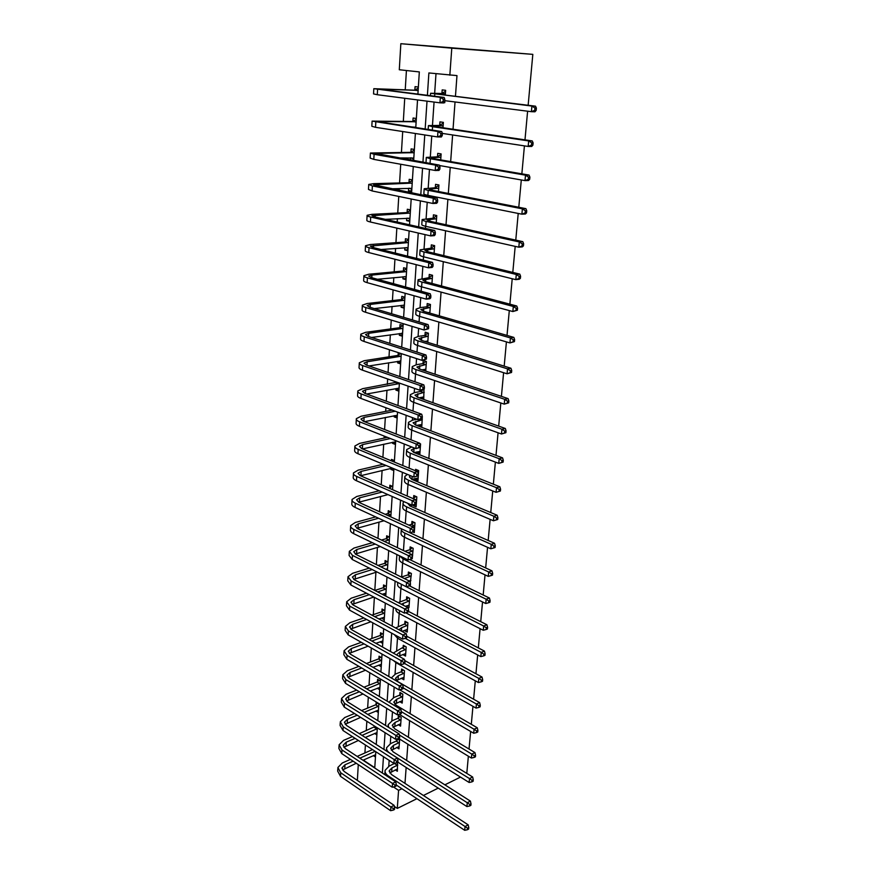 <?xml version="1.0" encoding="UTF-8"?>
<svg xmlns="http://www.w3.org/2000/svg" width="874" height="874" viewBox="0 0 874 874"><rect width="100%" height="100%" fill="white"/><g stroke="black" fill="none" stroke-linecap="round" stroke-linejoin="round"><path stroke-width="1.31" d="M417.903 94.174L419.323 71.919L399.298 69.756L400.838 43.7L532.823 54.363L528.147 105.273M357.357 780.395L358.285 764.608M364.524 759.55L364.13 761.003M406.421 70.521L405.241 89.793M404.728 98.27L403.329 121.333M402.706 131.537L401.439 152.382M400.718 164.257L399.582 182.939M399.243 188.544L399.123 190.456M398.762 196.432L397.746 213.037M397.408 218.708L397.2 222.018M396.84 228.092L395.944 242.666M395.605 248.402L395.31 253.089M394.939 259.239L394.174 271.858M393.824 277.648L393.453 283.657M393.082 289.895L392.426 300.601M392.065 306.457L391.628 313.744M391.246 320.059L390.7 328.919M390.339 334.829L389.826 343.362M389.433 349.753L389.006 356.821M388.646 362.786L388.056 372.521M387.663 378.977L387.335 384.309M386.974 390.328L386.308 401.232M385.915 407.754L385.685 411.392M385.325 417.466L384.593 429.505M384.189 436.082L384.068 438.093M383.697 444.211L382.899 457.342M382.091 470.573L381.228 484.764M380.507 496.552L379.589 511.771M378.955 522.16L377.972 538.384M377.415 547.408L376.377 564.593M375.907 572.295L374.804 590.431M374.378 597.346L373.329 614.651M372.827 622.845L371.876 638.49M371.297 647.984L370.445 662M369.8 672.761L369.036 685.205M368.315 697.179L367.648 708.093M366.851 721.258L366.272 730.675M365.878 737.241L365.835 737.831M365.408 744.998L364.917 752.951M527.612 111.206L524.979 139.862M524.422 145.882L521.854 173.85M521.297 179.957L518.785 207.269M518.216 213.453L515.769 240.11M515.19 246.381L512.798 272.415M512.219 278.751L509.881 304.174M509.302 310.587L507.018 335.419M506.417 341.887L504.189 366.14M503.599 372.685L501.414 396.37M500.813 402.98L498.683 426.119M498.071 432.783L495.995 455.387M495.383 462.106L493.351 484.196M492.728 490.959L490.751 512.546M490.117 519.375L488.184 540.46M487.55 547.332L485.66 567.947M485.026 574.863L483.18 595.008M482.535 601.967L480.733 621.654M480.088 628.657L478.318 647.896M477.674 654.943L475.948 673.745M475.292 680.824L473.61 699.222M472.954 706.334L471.304 724.306M470.649 731.451L469.032 749.029M468.366 756.207L466.792 773.392M364.436 760.872L374.771 767.689M375.459 757.015L373.307 755.606M376.869 734.881L374.618 733.461M374.64 726.141L374.596 726.939M378.311 712.463L375.94 711.01M378.868 703.756L376.159 702.117L376.017 704.466M379.764 689.739L377.284 688.253M380.332 680.912L377.601 679.306L377.448 681.698M381.239 666.709L378.628 665.19M381.807 657.761L379.065 656.199L378.912 658.614M382.736 643.362L379.972 641.822M383.315 634.295L380.54 632.776L380.387 635.223M384.243 619.699L381.468 618.071M384.833 610.511L382.047 609.025L381.883 611.505M385.784 595.707L382.998 594.003M386.384 586.388L383.566 584.946L383.413 587.47M387.947 561.927L385.106 560.54L384.953 563.096M389.531 537.139L386.679 535.784L386.516 538.373M391.148 511.989L388.264 510.678L388.1 513.311M392.776 486.479L389.87 485.223L389.706 487.889M393.792 470.605L390.875 469.371L390.929 468.442M394.436 460.609L391.508 459.396L391.41 460.849M395.463 444.505L392.524 443.326L392.59 442.244M397.167 418.023L394.185 416.898L394.272 415.663M398.883 391.159L395.889 390.088L395.977 388.701M400.631 363.89L397.604 362.885L397.703 361.333M398.249 352.626L398.096 355.172M402.401 336.228L399.352 335.266L399.462 333.551M403.089 325.478L400.03 324.549L399.844 327.455M404.203 308.151L401.122 307.255L401.242 305.365M428.555 328.744L428.697 326.778L427.244 326.974L427.113 328.941L428.555 328.744L424.119 330.022L424.469 325.117L365.813 307.561C363.234 306.763 362.076 305.966 362.349 305.168L367.2 303.507L401.177 299.596L404.891 297.236L401.811 296.362L401.625 299.312M406.028 279.647L402.914 278.817L403.045 276.741M406.738 268.569L403.613 267.761L403.427 270.754M407.874 250.707L404.738 249.942L404.881 247.692M408.595 239.465L405.449 238.722L405.263 241.759M409.753 221.34L406.596 220.63L406.749 218.194M410.485 209.913L407.317 209.236L407.12 212.327M411.665 191.504L408.475 190.871L408.639 188.249M412.408 179.913L409.207 179.301L409.01 182.437M414.363 149.443L411.13 148.897L410.933 152.087M410.562 157.823L410.43 160.008M416.341 118.493L413.085 118.023L412.878 121.257M418.351 87.05L415.063 86.657L414.855 89.946M404.979 783.377L406.148 767.47M406.661 760.456L407.863 744.2M408.377 737.219L409.589 720.602M410.103 713.654L411.348 696.665M411.862 689.761L413.129 672.39M413.642 665.518L414.942 647.765M415.445 640.937L416.778 622.791M417.28 615.995L418.635 597.445M419.138 590.693L420.525 571.727M421.017 565.019L422.448 545.627M422.94 538.974L424.393 519.134M424.873 512.535L426.37 492.248M426.851 485.693L428.369 464.957M428.85 458.457L430.412 437.251M430.882 430.806L432.477 409.108M432.947 402.728L434.575 380.54M435.034 374.214L436.705 351.523M437.164 345.263L438.868 322.047M439.327 315.853L441.064 292.102M441.523 285.973L443.304 261.676M443.752 255.623L445.576 230.769M446.013 224.793L447.881 199.348M448.318 193.449L450.23 167.426M450.656 161.603L452.612 134.967M453.038 129.232L455.037 101.963M455.452 96.326L456.971 75.601L428.883 72.946L427.397 95.353M435.995 73.711L434.662 93.212M434.061 102.061L432.477 125.321M431.745 136.038L430.325 156.916M429.462 169.447L428.194 188.008M427.703 195.306L427.637 196.191M427.222 202.287L426.108 218.62M425.583 226.29L425.441 228.398M425.026 234.593L424.054 248.751M423.508 256.77L423.278 260.091M422.852 266.362L422.033 278.424M421.465 286.792L421.159 291.261M420.722 297.608L420.044 307.637M419.444 316.333L419.061 321.927M418.624 328.362L418.078 336.403M417.466 345.427L417.007 352.113M416.559 358.613L416.144 364.742M415.511 374.083L414.975 381.807M414.527 388.373L414.243 392.655M413.588 402.291L412.987 411.042M412.539 417.674L412.364 420.154M411.687 430.084L411.02 439.819M410.562 446.516L410.518 447.248M409.819 457.463L409.087 468.147M407.983 484.425L407.186 496.039M406.17 511.006L405.317 523.515M404.378 537.182L403.471 550.565M402.619 562.987L401.669 576.927M400.893 588.421L399.975 601.771M399.178 613.493L398.304 626.265M397.495 638.206L396.654 650.409M395.835 662.568L395.037 674.225M394.163 687.062L393.431 697.714M392.47 711.851L391.847 720.886M390.798 736.279L390.296 743.741M389.159 760.358L388.755 766.29M395.201 769.863L397.364 771.272L397.495 762.379M396.687 747.423L398.948 748.854L399.571 740.147L397.473 738.836M396.72 739.011L396.599 740.748M398.183 724.677L400.565 726.13L401.188 717.314L398.358 715.598L398.194 717.98M399.702 701.614L402.193 703.1L402.827 694.164L399.975 692.481L399.811 694.896M401.221 678.235L403.854 679.754L404.498 670.686L401.614 669.047L401.45 671.505M402.761 654.539L405.525 656.079L406.181 646.891L403.285 645.296L403.111 647.787M404.323 630.504L407.229 632.088L407.896 622.758L404.968 621.206L404.793 623.73M406.028 606.075L408.956 607.747L409.633 598.297L406.683 596.778L406.497 599.335M410.277 582.849L411.392 573.475L408.409 572.011L408.234 574.6M412.309 557.951L413.173 548.304L410.179 546.884L409.993 549.517M414.189 531.512L409.993 532.758L414.189 531.512L414.309 529.753L412.932 530.157L412.801 531.916L414.287 532.637L414.986 522.772L411.96 521.396L411.774 524.072M413.118 504.822L413.074 505.533L416.111 506.876L416.822 496.869L413.773 495.547L413.577 498.256M414.953 478.591L414.899 479.455L417.958 480.733L418.679 470.583L415.609 469.316L415.5 470.791M416.822 451.967L416.745 452.983L419.848 454.218L420.569 443.916L419.804 443.61M418.712 424.95L418.635 426.13L421.749 427.299L422.317 416.778M423.726 399.44L423.988 389.225M421.159 390.033L421.082 391.148M420.634 397.528L420.58 398.326M425.736 371.111L426.414 361.497L423.224 360.459L423.027 363.366M427.779 342.335L428.424 333.191L425.212 332.207L425.004 335.168M429.844 313.111L430.456 304.458L427.211 303.54L427.004 306.545M431.953 283.427L432.532 275.277L429.254 274.425L429.036 277.473M434.094 253.274L434.629 245.649L431.319 244.862L431.111 247.954M436.257 222.641L436.76 215.55L433.428 214.829L433.209 217.976M438.464 191.526L438.934 184.982L435.558 184.338L435.339 187.528M439.589 165.809L440.299 165.667M440.714 159.898L441.13 153.922L437.732 153.354L437.503 156.599M442.31 134.541L442.583 133.438M442.987 127.746L443.369 122.371L439.939 121.879L439.709 125.179M443.959 102.608L444.768 102.706L444.91 100.674M445.303 95.08L445.642 90.317L442.178 89.902L441.938 93.256M449.837 75.208L451.782 48.168L532.823 54.363M401.931 788.741L398.577 790.358L397.288 808.417L416.942 798.683M423.409 795.471L438.235 788.119M444.877 784.83L460.5 777.084M451.782 48.168L400.838 43.7M374.749 768.017L375.798 751.716M376.257 744.495L377.328 727.824M377.787 720.646L378.879 703.592M379.327 696.458L380.452 679.011M380.9 671.92L382.047 654.08M382.495 647.022L383.664 628.767M384.112 621.764L385.314 603.093M385.762 596.123L386.985 577.026M387.422 570.11L388.679 550.565M389.116 543.704L390.394 523.712M390.831 516.905L392.142 496.443M392.568 489.691L393.912 468.759M394.338 462.062L395.714 440.638M396.141 434.007L397.539 412.091M397.965 405.514L399.396 383.085M399.811 376.585L401.286 353.62M401.701 347.186L403.198 323.686M403.613 317.317L405.154 293.26M405.558 286.978L407.131 262.353M407.524 256.148L409.141 230.933M409.535 224.804L411.184 198.988M411.578 192.957L413.271 166.519M413.653 160.576L415.379 133.504M415.762 127.648L417.532 99.931M394.305 806.396L397.288 808.417M393.464 786.961L398.577 790.358M427.015 101.155L425.157 129.068M424.764 134.957L422.95 162.214M422.557 168.201L420.787 194.804M420.383 200.889L418.657 226.869M418.253 233.03L416.559 258.409M416.144 264.647L414.505 289.436M414.079 295.762L412.473 319.96M412.047 326.363L410.474 350.004M410.048 356.483L408.519 379.578M408.082 386.122L406.585 408.682M406.137 415.292L404.673 437.339M404.236 444.014L402.805 465.558M402.357 472.288L400.958 493.34M400.511 500.125L399.145 520.696M398.686 527.535L397.353 547.637M396.894 554.542L395.583 574.185M395.124 581.134L393.846 600.329M393.387 607.332L392.142 626.101M391.672 633.147L390.449 651.491M389.979 658.57L388.788 676.509M388.318 683.632L387.149 701.166M386.679 708.333L385.532 725.464M385.063 732.674L383.948 749.422M383.468 756.676L382.375 773.042M384.287 617.208L381.468 618.191M407.044 629.52L404.312 630.515M385.937 593.26L382.976 594.244M409.032 605.179L406.017 606.217M387.488 569.029L386.122 569.455M410.889 580.544L409.349 581.057M416.264 504.669L413.074 505.533M393.737 468.683L390.875 469.371M418.111 478.635L414.899 479.455M395.583 442.648L392.524 443.326M419.979 452.229L416.745 452.983M397.277 416.275L394.185 416.898M421.88 425.43L418.635 426.13M398.992 389.52L395.889 390.088M423.814 398.238L421.563 398.675M400.729 362.371L397.604 362.885M425.769 370.642L424.83 370.805M402.488 334.829L399.352 335.266M404.28 306.872L401.122 307.255M406.093 278.5L402.914 278.817M407.94 249.691L404.738 249.942M409.819 220.456L406.596 220.63M411.72 190.761L408.475 190.871M444.79 102.378L444.123 102.356M397.812 765.012L391.945 767.896L389.258 770.715L391.366 774.44L468.169 824.848L468.781 827.569L467.535 828.235L467.393 829.743L468.639 829.076L468.781 827.569M397.528 768.945L389.738 772.9M467.393 829.743L464.706 830.3L465.055 826.52L388.253 775.904C385.805 774.222 384.768 772.365 385.106 770.322L389.17 766.094L395.092 763.155M464.706 830.3L396.228 784.972M384.789 774.637L385.041 771.36M467.535 828.235L465.055 826.52L468.169 824.848M397.408 765.373L394.633 763.57M393.202 810.132L394.491 809.488L394.6 807.991L393.3 808.636L393.202 810.132L390.623 810.69L390.886 806.953L340.74 772.769L337.867 767.514L342.302 762.991L350.43 759.386M357.149 756.403L372.51 749.586M375.602 754.743L362.972 760.238M356.253 763.253L342.564 769.972M375.197 751.323L359.837 758.173M353.118 761.167L344.979 764.794L342.04 767.798L343.974 771.316L394.119 805.358L394.6 807.991M390.623 810.69L340.554 776.396L337.681 771.13L337.823 768.53M393.3 808.636L390.886 806.953L394.119 805.358M399.407 742.507L393.508 745.325L390.809 748.057L392.939 751.706L470.398 801.108L471.01 803.807L469.753 804.462L469.611 805.992L470.868 805.336L471.01 803.807M399.123 746.505L391.355 750.263M469.611 805.992L466.913 806.571L467.262 802.736L389.804 753.115C387.346 751.476 386.286 749.663 386.636 747.663L390.711 743.545L396.195 741.108L398.216 739.306M466.913 806.571L397.845 762.128M469.753 804.462L467.262 802.736L470.398 801.108M399.003 742.867L396.195 741.108M401.024 719.706L395.092 722.437L392.382 725.092L394.535 728.654L472.648 777.019L473.271 779.695L472.015 780.329L471.873 781.891L473.129 781.258L473.271 779.695M400.729 723.748L392.983 727.321M388.668 727.408L388.176 724.699L392.273 720.7L397.79 718.33L399.866 716.505M471.873 781.891L469.141 782.492L398.675 738.464M469.141 782.492L469.502 778.592L399.374 734.99M472.015 780.329L469.502 778.592L472.648 777.019M400.62 720.056L397.79 718.33M394.851 786.644L396.151 786.021L396.261 784.502L394.961 785.125L394.851 786.644L392.251 787.223L392.524 783.432L341.974 749.936L339.079 744.812L343.526 740.398L352.419 736.596M359.312 733.647L375.143 726.458M377.022 732.576L365.299 737.481M358.395 740.464L343.853 747.281M377.273 728.665L362.022 735.384M355.117 738.344L346.224 742.168L343.274 745.096L345.219 748.526L395.78 781.891L396.261 784.502M392.251 787.223L341.778 753.617L338.883 748.472L339.025 745.806M394.961 785.125L392.524 783.432L395.78 781.891M376.902 728.982L374.192 727.288M396.534 762.827L397.845 762.215L397.954 760.686L396.643 761.287L396.534 762.827L393.912 763.428L394.185 759.582L343.22 726.797L340.292 721.793L344.76 717.51L354.483 713.512M361.585 710.584L375.612 704.815L377.677 703.035M378.453 710.125L367.746 714.419M360.645 717.368L345.164 724.284M378.715 706.159L364.305 712.277M357.215 715.216L347.491 719.236L344.52 722.088L346.486 725.431L397.462 758.086L397.954 760.686M393.912 763.428L343.023 730.522L340.095 725.496L340.237 722.754M396.643 761.287L394.185 759.582L397.462 758.086M378.344 706.476L375.612 704.815M402.663 696.589L396.698 699.233L393.977 701.811L396.151 705.274L474.943 752.58L475.576 755.234L474.309 755.846L474.156 757.43L475.423 756.818L475.576 755.234M402.368 700.686L394.655 704.062M389.717 702.707L389.738 701.418L393.846 697.539L399.407 695.245L401.537 693.399M474.156 757.43L471.414 758.053L399.221 714.32M471.414 758.053L471.785 754.109L401.33 711.633M474.309 755.846L471.785 754.109L474.943 752.58M402.258 696.939L399.407 695.245M404.323 673.144L398.326 675.711L395.594 678.202L397.79 681.578L477.27 727.78L477.903 730.413L476.636 731.003L476.483 732.609L477.75 732.019L477.903 730.413M404.028 677.306L396.359 680.475M391.301 677.962L395.452 674.051L401.046 671.855L403.242 669.976M476.483 732.609L473.719 733.253L399.615 689.783M473.719 733.253L474.09 729.244L403.111 687.827M476.636 731.003L474.09 729.244L477.27 727.78M403.919 673.493L401.046 671.855M406.006 649.382L399.975 651.862L397.233 654.265L397.277 655.314M405.711 653.599L398.752 656.145M393.256 653.053L404.968 646.225M404.673 660.482L479.629 702.598L480.274 705.209L478.996 705.788L478.843 707.416L480.121 706.837L480.274 705.209M478.843 707.416L476.046 708.093L395.977 662.656L393.376 660.504M476.046 708.093L476.428 704.018L404.684 663.541M478.996 705.788L476.428 704.018L479.629 702.598M405.602 649.732L402.696 648.126M398.238 738.65L399.549 738.071L399.658 736.509L398.347 737.088L398.238 738.65L395.594 739.284L395.867 735.384L344.487 703.33L341.526 698.457L346.017 694.295L356.647 690.099M363.955 687.215L377.055 682.037L379.174 680.234M379.917 687.368L370.314 691.039M363.005 693.967L346.508 700.97M380.168 683.348L366.709 688.865M359.389 691.771L348.77 695.988L345.787 698.752L347.776 702.008L399.167 733.931L399.658 736.509M395.594 739.284L344.28 707.11L341.33 702.215L341.483 699.397M398.347 737.088L395.867 735.384L399.167 733.931M379.808 683.665L377.055 682.037M399.964 714.134L401.286 713.566L401.395 711.982L400.074 712.55L399.964 714.134L397.309 714.79L397.583 710.824L345.765 679.535L342.783 674.794L347.295 670.773L358.908 666.37M366.446 663.519L378.508 658.952L380.693 657.128M381.392 664.306L373.023 667.343M365.485 670.227L347.885 677.339M381.654 660.231L369.221 665.125M361.683 667.998L350.059 672.423L347.076 675.089L349.076 678.268L400.893 709.426L401.395 711.982M397.309 714.79L345.558 683.37L342.575 678.606L342.728 675.7M400.074 712.55L397.583 710.824L400.893 709.426M381.283 660.536L378.508 658.952M401.712 689.247L403.045 688.701L403.165 687.095L401.832 687.641L401.712 689.247L399.036 689.925L399.32 685.915L347.065 655.402L344.05 650.791L348.584 646.913L361.301 642.314M369.09 639.495L379.982 635.562L382.233 633.705M382.888 640.926L375.896 643.319M368.096 646.17L349.283 653.37M383.151 636.796L371.887 641.068M364.087 643.898L351.381 648.519L348.376 651.097L350.398 654.189L402.652 684.561L403.165 687.095M399.036 689.925L346.858 659.291L343.843 654.659L344.006 651.676M401.832 687.641L399.32 685.915L402.652 684.561M382.779 637.102L379.982 635.562M403.493 664L404.837 663.475L404.957 661.847L403.613 662.372L403.493 664L400.795 664.71L401.079 660.624L348.387 630.93L345.339 626.461L349.895 622.714L363.813 617.929M371.876 615.143L381.479 611.844L383.806 609.954M384.407 617.23L378.934 618.956M370.871 621.775L350.725 629.061M384.669 613.035L374.695 616.673M366.632 619.458L352.714 624.287L349.687 626.767L351.73 629.761L404.433 659.335L404.957 661.847M400.795 664.71L348.18 634.874L345.132 630.383L345.296 627.314M403.613 662.372L401.079 660.624L404.433 659.335M384.298 613.34L381.479 611.844M481.235 681.84L482.524 681.283L482.677 679.633L481.388 680.191L481.235 681.84L478.417 682.539L478.81 678.41L405.296 638.37L406.65 637.867L406.771 636.217L405.416 636.72L405.307 638.37L402.575 639.102L402.87 634.961L349.731 606.108L346.65 601.782L351.228 598.187L366.49 593.195M374.859 590.453L382.998 587.798L385.401 585.886M385.947 593.195L382.189 594.265M373.81 597.04L352.2 604.415M386.221 588.956L377.699 591.938M369.32 594.691L354.068 599.706L351.031 602.099L353.096 604.983L406.246 633.726L406.771 636.217L482.022 677.044L482.677 679.633M402.575 639.102L349.513 610.107L346.432 605.758L346.607 602.612M405.416 636.72L402.87 634.961L406.246 633.726M385.838 589.251L382.998 587.798M407.131 612.357L408.497 611.876L408.606 610.205L407.251 610.675L407.131 612.357L404.389 613.122L404.684 608.916L351.086 580.926L347.972 576.753L352.583 573.3L369.331 568.122M378.038 565.423L384.538 563.413L387.018 561.469M387.499 568.832L385.663 569.236M376.956 571.967L353.73 579.418M387.783 564.538L380.9 566.855M372.193 569.564L355.434 574.775L352.386 577.069L354.473 579.855L408.082 607.736L408.606 610.205M404.389 613.122L350.867 584.99L347.754 580.784L347.928 577.539M407.251 610.675L404.684 608.916L408.082 607.736M387.401 564.833L384.538 563.413M408.999 585.951L410.365 585.493L410.485 583.788L409.119 584.247L408.999 585.951L406.235 586.738L406.53 582.477L352.462 555.372L349.316 551.352L353.948 548.064L372.379 542.688M381.457 540.045L386.1 538.69L388.657 536.723M380.343 546.545L355.303 554.05M389.367 539.771L384.341 541.421M375.263 544.087L356.832 549.484L353.762 551.68L355.871 554.367L409.95 581.352L410.485 583.788M406.235 586.738L352.244 559.491L349.097 555.449L349.272 552.117M409.119 584.247L406.53 582.477L409.95 581.352M388.985 540.066L386.1 538.69M410.889 559.142L412.255 558.704L412.386 556.978L411.009 557.404L410.889 559.142L408.092 559.95L408.398 555.624L353.861 529.458C351.446 528.257 350.398 526.967 350.682 525.591L355.336 522.455L375.656 516.905M385.161 514.316L387.674 513.628L390.339 511.618M383.992 520.762L356.953 528.333M390.973 514.655L388.067 515.638M378.573 518.249L358.242 523.832L355.161 525.919L357.291 528.497L411.84 554.564L412.386 556.978M408.092 559.95L353.631 533.632C351.228 532.43 350.168 531.13 350.463 529.742L350.638 526.323M411.009 557.404L408.398 555.624L411.84 554.564M390.591 514.95L387.674 513.628M352.025 500.147L351.84 503.664C351.556 504.986 352.626 506.232 355.052 507.39L409.993 532.758L410.299 528.366L355.281 503.151C352.845 501.993 351.774 500.769 352.069 499.447L356.745 496.487L379.218 490.762M389.192 488.227L392.033 486.163M387.98 494.618L358.679 502.233M382.156 492.051L359.673 497.809L356.57 499.775L358.722 502.255L413.763 527.361L414.309 529.753M412.932 530.157L410.299 528.366L413.763 527.361M392.218 489.473L389.28 488.205M416.144 503.894L416.275 502.102L414.877 502.484L414.757 504.265L416.144 503.894L411.916 505.15L412.233 500.682L356.712 476.45C354.265 475.347 353.183 474.167 353.467 472.921L358.176 470.125L383.118 464.247M392.459 461.286L393.77 460.336M392.35 468.103L360.503 475.762M386.079 465.481L361.126 471.403L358.012 473.26L360.186 475.62L415.707 499.742L416.275 502.102M414.757 504.265L411.916 505.15L356.483 480.755C354.036 479.64 352.954 478.46 353.249 477.193L353.435 473.588M414.877 502.484L412.233 500.682L415.707 499.742M418.133 475.838L418.264 474.025L416.854 474.374L416.734 476.188L418.133 475.838L413.872 477.095L414.189 472.561L358.176 449.356C355.707 448.296 354.615 447.182 354.899 446.002L359.618 443.38L387.422 437.361M395.638 441.763L362.437 448.908M390.405 438.54L362.601 444.604L359.465 446.341L361.672 448.581L417.696 471.698L418.264 474.025M416.734 476.188L413.872 477.095L357.936 453.726C355.478 452.666 354.385 451.53 354.669 450.339L354.866 446.625M416.854 474.374L414.189 472.561L417.696 471.698M420.154 447.346L420.285 445.5L418.875 445.827L418.744 447.663L420.154 447.346L415.86 448.613L416.177 444.003L359.662 421.847C357.171 420.842 356.057 419.782 356.341 418.679L361.093 416.232L392.229 410.103M397.342 415.248L364.491 421.661M395.245 411.228L364.097 417.401L360.951 419.017L363.18 421.148L419.706 443.205L420.285 445.5M418.744 447.663L415.86 448.613L359.422 426.283C356.931 425.267 355.827 424.207 356.111 423.082L356.308 419.269M418.875 445.827L416.177 444.003L419.706 443.205M366.665 394.01L398.664 388.209M422.197 418.395L422.339 416.527L420.918 416.822L420.787 418.69L422.197 418.395L417.87 419.673L418.198 414.986L361.159 393.934C358.646 392.972 357.532 391.978 357.816 390.94L362.59 388.69L396.818 382.178M399.363 383.577L365.616 389.793L362.459 391.29L364.698 393.289L421.749 414.265L422.339 416.527M420.787 418.69L417.87 419.673L360.918 398.435C358.406 397.462 357.291 396.457 357.575 395.409L357.783 391.486M420.918 416.822L418.198 414.986L421.749 414.265M398.97 383.85L395.933 382.79M400.805 361.191L400.15 360.94M424.283 388.985L424.414 387.084L422.994 387.346L422.852 389.258L424.283 388.985L419.924 390.263L420.252 385.51L362.688 365.583C360.154 364.677 359.028 363.737 359.301 362.786L364.097 360.722L397.659 355.467L400.707 353.435M400.816 361.028L368.992 365.955M401.122 356.21L367.156 361.77L363.977 363.136L366.25 365.004L423.824 384.855L424.414 387.084M422.852 389.258L419.924 390.263L362.448 370.15C359.913 369.243 358.788 368.293 359.061 367.32L359.28 363.289M422.994 387.346L420.252 385.51L423.824 384.855M400.718 356.472L397.659 355.467M402.564 333.628L401.647 333.245M426.403 359.105L426.534 357.171L425.103 357.411L424.961 359.345L426.403 359.105L422.011 360.383L422.339 355.554L364.239 336.796C361.683 335.944 360.536 335.07 360.82 334.196L365.638 332.328L399.407 327.739L402.947 325.434M402.586 333.322L371.516 337.484M402.903 328.427L368.73 333.322L365.529 334.556L367.834 336.293L425.933 354.975L426.534 357.171M424.961 359.345L422.011 360.383L363.988 341.439C361.432 340.576 360.296 339.702 360.569 338.806L360.787 334.666M425.103 357.411L422.339 355.554L425.933 354.975M402.499 328.69L399.407 327.739M404.356 305.649L403.176 305.135M404.389 305.201L374.301 308.588M404.706 300.23L370.314 304.425L367.102 305.529L369.429 307.135L428.085 324.615L428.697 326.778M427.113 328.941L424.119 330.022L365.561 312.269C362.983 311.472 361.836 310.663 362.109 309.844L362.328 305.594M427.244 326.974L424.469 325.117L428.085 324.615M404.301 300.481L401.177 299.596M406.181 277.255L404.728 276.577M430.74 297.87L430.882 295.882L429.429 296.046L429.287 298.045L430.74 297.87L429.91 298.733L426.272 299.159L426.621 294.167L367.419 277.866C364.808 277.124 363.639 276.403 363.912 275.681L368.784 274.239L402.98 271.027L406.727 268.711M406.213 276.654L377.426 279.265M406.541 271.606L371.931 275.091L368.697 276.053L371.057 277.517L430.259 293.762L430.882 295.882M429.287 298.045L426.272 299.159L367.156 282.652C364.556 281.909 363.387 281.166 363.66 280.434L363.89 276.064M429.429 296.046L426.621 294.167L430.259 293.762M406.137 271.858L402.98 271.027M408.027 248.435L406.301 247.582M432.958 266.494L433.111 264.472L431.647 264.603L431.494 266.636L432.958 266.494L432.117 267.455L428.457 267.794L428.817 262.713L369.047 247.703C366.414 247.025 365.234 246.37 365.496 245.736L370.401 244.512L404.815 242.032L408.573 239.76M408.071 247.67L381.042 249.516M408.398 242.546L370.325 246.118L372.706 247.429L432.477 262.386L433.111 264.472M431.494 266.636L428.457 267.794L368.784 252.564C366.151 251.876 364.971 251.209 365.245 250.565L365.485 246.075M431.647 264.603L428.817 262.713L432.477 262.386M407.994 242.797L404.815 242.032M409.895 219.177L407.907 218.139M435.219 234.603L435.372 232.539L433.897 232.637L433.744 234.702L435.219 234.603L434.367 235.641L430.685 235.904L431.046 230.736L370.696 217.058C368.041 216.446 366.851 215.867 367.113 215.321L372.04 214.327L406.672 212.59L410.463 210.372M409.95 218.249L385.401 219.352M410.288 213.048L371.974 215.703L374.378 216.872L434.728 230.496L435.372 232.539M433.744 234.702L430.685 235.904L370.423 222.007C367.779 221.373 366.588 220.783 366.851 220.226L367.091 215.616M433.897 232.637L431.046 230.736L434.728 230.496M409.873 213.289L406.672 212.59M407.71 625.292L401.658 627.674L398.959 629.783M407.415 629.564L401.909 631.378M395.561 627.947L404.378 624.069L406.716 622.135M478.417 682.539L397.637 638.293L394.261 634.557M481.388 680.191L478.81 678.41L482.022 677.044M407.306 625.631L404.378 624.069M409.447 600.853L401.341 604.229M409.141 605.19L405.35 606.316M398.238 602.612L406.093 599.673L408.497 597.718M408.529 611.418L484.447 651.108L485.114 653.665L483.825 654.2L483.672 655.871L484.961 655.347L485.114 653.665M483.672 655.871L480.831 656.603L399.331 613.57C396.741 612.161 395.627 610.62 395.955 608.949L395.977 608.686M480.831 656.603L481.213 652.408L405.667 612.761M483.825 654.2L481.213 652.408L484.447 651.108M409.032 601.192L406.093 599.673M411.206 576.075L404.323 578.544M410.889 580.478L409.021 580.893M401.341 577.059L407.819 574.939L410.31 572.94M409.414 585.809L486.916 624.768L487.594 627.303L486.294 627.805L486.13 629.509L487.43 629.007L487.594 627.303M486.13 629.509L483.267 630.274L401.046 588.497C398.435 587.131 397.299 585.635 397.626 584.04L397.736 582.455M483.267 630.274L483.672 626.013L399.604 583.395M486.294 627.805L483.672 626.013L486.916 624.768M410.791 576.403L407.819 574.939M412.987 550.937L407.929 552.696M412.67 555.405L412.025 555.394M404.924 551.265L409.567 549.844L412.146 547.823M409.6 559.513L489.429 598.024L490.106 600.536L488.806 601.017L488.642 602.743L489.943 602.262L490.106 600.536M488.642 602.743L485.758 603.53L402.772 563.064C400.15 561.731 399.003 560.3 399.331 558.759L399.527 555.809M485.758 603.53L486.152 599.203L403.056 558.956L399.637 555.864M488.806 601.017L486.152 599.203L489.429 598.024M412.572 551.265L409.567 549.844M414.789 525.438L411.851 526.498M408.824 525.11L411.348 524.389L414.025 522.335M406.585 531.184L491.975 570.864L492.663 573.344L491.352 573.803L491.188 575.562L492.499 575.103L492.663 573.344M491.188 575.562L488.271 576.381L404.542 537.259C401.887 535.97 400.729 534.593 401.046 533.118L401.275 529.72M488.271 576.381L488.686 571.989L404.826 533.085C402.171 531.807 401.002 530.442 401.33 528.978L401.385 528.792M491.352 573.803L488.686 571.989L491.975 570.864M414.374 525.766L411.348 524.389M416.625 499.578L415.773 500.015M416.297 504.167L409.622 505.795M413.063 498.595L415.926 496.476M407.59 503.238L409.939 505.937L494.553 543.278L495.263 545.737L493.941 546.163L493.766 547.943L495.088 547.517L495.263 545.737M493.766 547.943L490.838 548.796L406.323 511.072C403.657 509.837 402.477 508.515 402.794 507.106L403.034 503.61M490.838 548.796L491.243 544.338L406.618 506.844C403.941 505.609 402.761 504.298 403.078 502.9L403.985 501.654M493.941 546.163L491.243 544.338L494.553 543.278M416.199 499.895L413.162 498.573M418.154 477.991L411.818 479.378M416.548 471.217L417.859 470.245M410.54 475.707L409.371 476.843L411.774 479.356L497.186 515.256L497.896 517.681L496.563 518.085L496.399 519.899L497.721 519.495L497.896 517.681M496.399 519.899L493.439 520.773L408.136 484.502C405.438 483.311 404.258 482.044 404.575 480.711L404.815 477.117M493.439 520.773L493.854 516.25L408.431 480.197C405.733 479.018 404.542 477.772 404.859 476.439L407.371 474.385M496.563 518.085L493.854 516.25L497.186 515.256M414.811 448.198L411.217 450.001L413.642 452.382L499.852 486.785L500.573 489.189L499.24 489.56L499.065 491.407L500.398 491.024L500.573 489.189M420.044 451.432L414.145 452.59M500.398 491.024L496.071 492.313L496.498 487.714L410.277 453.169C407.557 452.033 406.344 450.842 406.661 449.597L411.709 446.964M499.065 491.407L496.071 492.313L409.982 457.528C407.262 456.381 406.06 455.179 406.366 453.923L406.618 450.23M499.24 489.56L496.498 487.714L499.852 486.785M422.295 419.684L413.074 422.743L415.532 425.004L502.561 457.867L503.293 460.237L501.949 460.576L501.774 462.444L503.118 462.106L503.293 460.237M421.945 424.48L416.581 425.398M503.118 462.106L498.759 463.395L499.196 458.719L412.157 425.725C409.403 424.644 408.18 423.519 408.497 422.339L412.812 420.055L416.734 419.247M501.774 462.444L498.759 463.395L411.851 430.15C409.108 429.058 407.885 427.921 408.202 426.731L408.453 422.94M501.949 460.576L499.196 458.719L502.561 457.867M421.858 419.99L419.881 419.247M424.24 392.251L414.975 395.081L417.455 397.211L505.314 428.478L506.057 430.806L504.702 431.122L504.527 433.023L505.882 432.706L506.057 430.806M423.464 396.993L419.149 397.812M505.882 432.706L501.49 434.007L501.927 429.254L414.058 397.856C411.283 396.829 410.048 395.769 410.354 394.677L414.691 392.568L420.645 391.454L423.234 389.651M504.527 433.023L501.49 434.007L413.752 402.357C410.977 401.319 409.742 400.248 410.048 399.134L410.31 395.234M504.702 431.122L501.927 429.254L505.314 428.478M423.803 392.557L420.645 391.454M426.206 364.414L416.898 367.004L419.4 368.992L508.111 398.61L508.865 400.904L507.51 401.188L507.324 403.122L508.69 402.838L508.865 400.904M425.857 369.363L421.869 369.811M508.69 402.838L504.254 404.138L504.702 399.309L415.98 369.571C413.183 368.599 411.938 367.604 412.244 366.588L416.592 364.666L422.59 363.671L425.977 361.355M425.846 369.527L425.146 369.254M507.324 403.122L504.254 404.138L415.674 374.138C412.878 373.154 411.632 372.149 411.938 371.122L412.2 367.113M507.51 401.188L504.702 399.309L508.111 398.61M425.769 364.72L422.59 363.671M428.216 336.151L418.843 338.489L421.388 340.347L510.962 368.249L511.727 370.51L510.35 370.762L510.176 372.728L511.541 372.477L511.727 370.51M427.856 341.177L424.797 341.406M511.541 372.477L507.073 373.788L507.532 368.872L417.947 340.849C415.117 339.931 413.85 339.014 414.156 338.085L418.537 336.337L424.556 335.463L428.118 333.092M427.834 341.494L426.862 341.1M510.176 372.728L507.073 373.788L417.63 345.481C414.8 344.564 413.544 343.624 413.85 342.684L414.123 338.566M510.35 370.762L507.532 368.872L510.962 368.249M427.779 336.446L424.556 335.463M430.248 307.462L420.831 309.538L423.398 311.242L513.846 337.386L514.633 339.615L513.246 339.833L513.06 341.832L514.436 341.614L514.633 339.615M429.888 312.564L427.987 312.575M514.436 341.614L509.935 342.925L510.405 337.932L419.935 311.679C417.084 310.827 415.806 309.975 416.1 309.134L420.492 307.572L426.567 306.829L430.292 304.403M429.855 313.045L428.61 312.488M513.06 341.832L509.935 342.925L419.618 316.388C416.767 315.525 415.489 314.662 415.784 313.799L416.068 309.571M513.246 339.833L510.405 337.932L513.846 337.386M429.8 307.757L426.567 306.829M432.313 278.336L422.841 280.139L425.441 281.69L516.785 306.009L517.583 308.194L516.195 308.38L516.01 310.412L517.386 310.226L517.583 308.194M517.386 310.226L512.852 311.548L513.322 306.468L421.956 282.062C419.072 281.264 417.783 280.488 418.078 279.724L428.599 277.757L432.521 275.277M516.01 310.412L512.852 311.548L421.629 286.836C418.755 286.027 417.466 285.241 417.761 284.476L418.045 280.117M516.195 308.38L513.322 306.468L516.785 306.009M431.865 278.609L428.599 277.757M434.411 248.751L424.884 250.281L427.517 251.679L519.779 274.108L520.587 276.25L519.189 276.403L518.992 278.467L520.391 278.314L520.587 276.25M520.391 278.314L519.298 279.254L515.813 279.636L516.294 274.48L424.01 251.963C421.104 251.231 419.793 250.532 420.088 249.866L430.663 248.227L434.618 245.791M518.992 278.467L515.813 279.636L423.682 256.814C420.776 256.082 419.465 255.361 419.76 254.684L420.055 250.215M519.189 276.403L516.294 274.48L519.779 274.108M433.963 249.024L430.663 248.227M436.541 218.708L426.96 219.942L429.626 221.188L522.816 241.661L523.635 243.77L522.237 243.879L522.04 245.976L523.439 245.867L523.635 243.77M523.439 245.867L522.324 246.894L518.817 247.189L519.309 241.934L426.097 221.395C423.158 220.729 421.836 220.106 422.12 219.538L432.761 218.249L436.738 215.867M522.04 245.976L518.817 247.189L425.758 226.322C422.83 225.645 421.508 225.011 421.792 224.432L422.098 219.833M522.237 243.879L519.309 241.934L522.816 241.661M436.093 218.97L432.761 218.249M438.704 188.183L429.068 189.134L431.767 190.204L525.908 208.657L526.738 210.721L525.329 210.798L525.132 212.928L526.541 212.852L526.738 210.721M526.541 212.852L525.416 213.988L521.887 214.185L522.379 208.842L428.216 190.324C425.256 189.734 423.912 189.199 424.196 188.718L434.881 187.79L438.901 185.463M525.132 212.928L521.887 214.185L427.878 195.339C424.917 194.727 423.573 194.181 423.857 193.689L424.174 188.97M525.329 210.798L522.379 208.842L525.908 208.657M438.256 188.445L434.881 187.79M440.9 157.178L431.21 157.823L433.952 158.729L529.054 175.084L529.895 177.105L528.475 177.138L528.278 179.312L529.699 179.268L529.895 177.105M529.699 179.268L528.552 180.503L525.001 180.612L525.503 175.171L430.369 158.762L426.293 157.407L437.044 156.861L441.086 154.589M528.278 179.312L525.001 180.612L439.502 165.525M426.02 162.75L426.283 157.615M528.475 177.138L525.503 175.171L529.054 175.084M440.441 157.44L437.044 156.861M411.796 189.461L409.524 188.216M437.524 202.167L437.666 200.07L436.181 200.135L436.039 202.233L437.524 202.167L436.65 203.303L432.947 203.467L433.307 198.223L372.368 185.922L368.741 184.425L373.701 183.66L408.562 182.699L412.375 180.525M411.873 188.369L390.951 188.806M412.211 183.081L373.646 184.807L437.022 198.07L437.666 200.07M436.039 202.233L432.947 203.467L372.106 190.947L368.478 189.407L368.73 184.665M436.181 200.135L433.307 198.223L437.022 198.07M411.796 183.322L408.562 182.699M413.73 159.297L411.184 157.823M439.862 169.185L440.004 167.054L438.519 167.076L438.366 169.206L439.862 169.185L438.977 170.419L435.241 170.485L435.613 165.153L374.083 154.283L370.412 153.026L410.474 152.338L414.309 150.219M413.806 158.03L398.642 157.932M414.156 152.666L375.35 153.42L439.349 165.099L440.004 167.054M438.366 169.206L435.241 170.485L373.799 159.385L370.139 158.085L370.401 153.223M438.519 167.076L435.613 165.153L439.349 165.099M413.741 152.895L410.474 152.338M443.14 125.681L433.395 126.009L436.159 126.741L532.255 140.933L533.118 142.899L531.687 142.888L531.479 145.106L532.911 145.106L533.118 142.899M532.911 145.106L531.742 146.45L528.169 146.45L528.683 140.922L432.564 126.686L428.435 125.594L439.251 125.43L443.315 123.212M531.479 145.106L528.169 146.45L442.364 133.405M531.687 142.888L528.683 140.922L532.255 140.933M442.681 125.932L439.251 125.43M413.468 127.309L412.856 126.938M442.233 135.634L442.386 133.471L440.889 133.449L440.725 135.623L442.233 135.634L441.337 136.978L437.579 136.945L437.961 131.515L372.095 121.115L412.419 121.508L416.286 119.443M415.784 127.211L410.813 126.905M416.133 121.759L377.076 121.519L441.72 131.559L442.386 133.471M440.725 135.623L437.579 136.945L375.536 127.32L371.821 126.271L372.095 121.267M440.889 133.449L437.961 131.515L441.72 131.559M415.718 121.989L412.419 121.508M445.401 93.671L435.602 93.682L438.409 94.228L535.511 106.18L536.385 108.092L534.943 108.037L534.735 110.299L536.177 110.343L536.385 108.092M536.177 110.343L534.986 111.785L531.403 111.686L531.916 106.06L430.609 93.267L441.479 93.496L445.565 91.344M534.735 110.299L531.403 111.686L444.713 100.652M534.943 108.037L531.916 106.06L535.511 106.18M444.942 93.922L441.479 93.496M444.648 101.515L444.811 99.308L443.293 99.243L443.14 101.46L444.648 101.515L443.741 102.957L439.961 102.826L440.343 97.309L373.81 88.689L414.396 90.186L418.285 88.176M418.143 90.372L378.835 89.104L444.134 97.451L444.811 99.308M443.14 101.46L439.961 102.826L377.284 94.72L373.537 93.922L373.81 88.787M443.293 99.243L440.343 97.309L444.134 97.451M417.717 90.59L414.396 90.186M391.705 771.491L391.945 767.896M388.187 776.877L388.253 775.904M344.782 768.388L344.979 764.794M340.554 776.396L340.74 772.769M393.256 748.963L393.508 745.325M394.84 726.119L395.092 722.437M346.028 745.817L346.224 742.168M341.778 753.617L341.974 749.936M347.284 722.929L347.491 719.236M343.023 730.522L343.22 726.797M396.446 702.969L396.698 699.233M398.063 679.502L398.326 675.711M399.713 655.708L399.975 651.862M395.977 662.656L396.02 662M348.562 699.735L348.77 695.988M344.28 707.11L344.487 703.33M349.851 676.214L350.059 672.423M345.558 683.37L345.765 679.535M351.162 652.375L351.381 648.519M346.858 659.291L347.065 655.402M352.495 628.188L352.714 624.287M348.18 634.874L348.387 630.93M353.85 603.672L354.068 599.706M349.513 610.107L349.731 606.108M355.215 578.796L355.434 574.775M350.867 584.99L351.086 580.926M356.603 553.57L356.832 549.484M352.244 559.491L352.462 555.372M358.012 527.972L358.242 523.832M353.631 533.632L353.861 529.458M359.443 502.004L359.673 497.809M355.052 507.39L355.281 503.151M360.896 475.653L361.126 471.403M356.483 480.755L356.712 476.45M362.371 448.875L362.601 444.604M357.936 453.726L358.176 449.356M363.879 421.421L364.097 417.401M359.422 426.283L359.662 421.847M365.408 393.551L365.616 389.793M360.918 398.435L361.159 393.934M366.971 365.256L367.156 361.77M362.448 370.15L362.688 365.583M368.555 336.523L368.73 333.322M363.988 341.439L364.239 336.796M370.161 307.353L370.314 304.425M365.561 312.269L365.813 307.561M371.789 277.714L371.931 275.091M367.156 282.652L367.419 277.866M373.449 247.615L373.569 245.299M368.784 252.564L369.047 247.703M375.132 217.036L375.241 215.037M370.423 222.007L370.696 217.058M401.417 631.115L401.658 627.674M397.637 638.293L397.768 636.469M403.209 605.201L403.351 603.147M399.331 613.57L399.538 610.565M405.023 578.894L405.066 578.271M401.046 588.497L401.319 584.455M402.772 563.064L403.056 558.956M404.542 537.259L404.826 533.085M410.092 505.653L410.179 504.385M406.323 511.072L406.618 506.844M411.916 479.356L412.124 476.363M408.136 484.502L408.431 480.197M413.773 452.437L414.058 448.362M409.982 457.528L410.277 453.169M415.674 425.059L415.937 421.224M411.851 430.15L412.157 425.725M417.597 397.266L417.848 393.682M413.752 402.357L414.058 397.856M419.553 369.047L419.782 365.714M415.674 374.138L415.98 369.571M421.53 340.39L421.749 337.331M417.63 345.481L417.947 340.849M423.551 311.286L423.737 308.5M419.618 316.388L419.935 311.679M425.594 281.734L425.769 279.232M421.629 286.836L421.956 282.062M427.67 251.712L427.823 249.516M423.682 256.814L424.01 251.963M429.779 221.22L429.91 219.319M425.758 226.322L426.097 221.395M431.92 190.237L432.029 188.653M427.878 195.339L428.216 190.324M434.105 158.762L434.192 157.495M430.052 163.46L430.369 158.762M376.836 185.965L376.934 184.305M372.106 190.947L372.368 185.922M378.573 154.403L378.65 153.07M373.799 159.385L374.083 154.283M436.312 126.763L436.377 125.834M432.324 130.15L432.564 126.686M380.343 122.316L380.398 121.333M375.536 127.32L375.809 122.131M438.562 94.25L438.606 93.66M434.64 96.26L434.782 94.086M382.135 89.705L382.167 89.082M377.284 94.72L377.568 89.443M389.214 771.403L389.258 770.715M342.007 768.486L342.04 767.798M390.765 748.734L390.809 748.057M386.406 751.006L386.559 748.679M392.339 725.759L392.382 725.092M388.023 727.004L388.111 725.693M343.242 745.762L343.274 745.096M344.487 722.732L344.52 722.088M393.934 702.456L393.977 701.811M395.551 678.825L395.594 678.202M397.189 654.877L397.233 654.265M345.754 699.375L345.787 698.752M347.033 675.7L347.076 675.089M348.344 651.687L348.376 651.097M349.655 627.346L349.687 626.767M350.998 602.645L351.031 602.099M428.173 129.516L428.424 125.747M430.445 95.736L430.598 93.354"/></g></svg>
